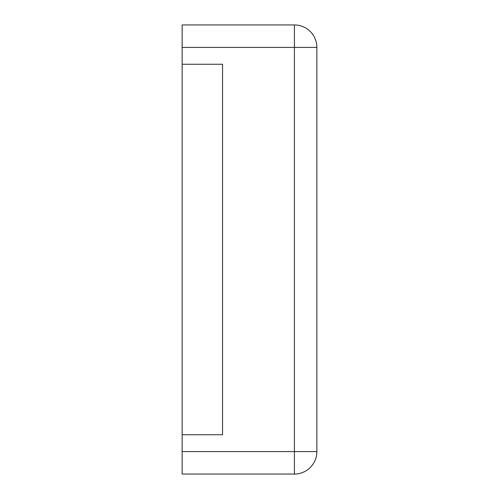 <?xml version="1.0" encoding="UTF-8"?>
<svg xmlns="http://www.w3.org/2000/svg" width="499" height="499" viewBox="0 0 499 499"><rect width="100%" height="100%" fill="white"/><g stroke="black" fill="none" stroke-linecap="round" stroke-linejoin="round"><path stroke-width="0.75" d="M182.135 47.405L182.135 24.95L294.41 24.95L294.41 474.05L182.135 474.05L182.135 451.595L316.865 451.595A22.455 22.455 0 0 1 294.41 474.05A22.455 22.455 0 0 0 316.865 451.595L316.865 47.405A22.455 22.455 0 0 0 294.41 24.95A22.455 22.455 0 0 1 316.865 47.405L182.135 47.405L182.135 451.595M182.135 434.754L222.554 434.754L222.554 64.246L182.135 64.246"/></g></svg>
